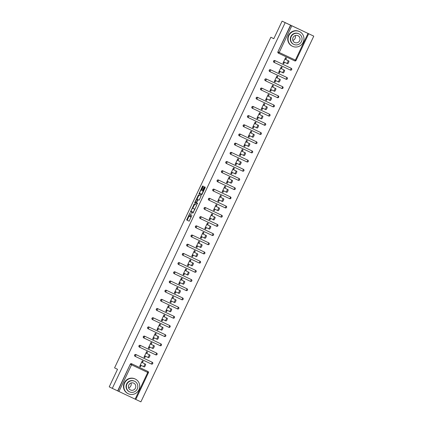 <?xml version="1.0" encoding="UTF-8"?>
<svg xmlns="http://www.w3.org/2000/svg" width="423" height="423" viewBox="0 0 423 423"><rect width="100%" height="100%" fill="white"/><g stroke="black" fill="none" stroke-linecap="round" stroke-linejoin="round"><path stroke-width="0.63" d="M189.99 212.827L186.665 219.971L189.15 221.187L191.894 215.238A2.046 0.492 -64.7 0 1 190.577 216.872L190.371 216.766A2.046 0.492 -64.7 0 1 190.805 214.704L191.275 213.456L190.609 214.609A2.046 0.492 -64.7 0 1 189.298 216.243L189.086 216.142A2.046 0.492 -64.7 0 1 189.52 214.075L189.99 212.827M203.289 186.22L201.242 190.239L201.517 190.371L203.442 186.294L202.744 185.956L202.331 186.464L198.974 193.93L201.459 195.146L201.866 194.638L205.092 187.817L205.229 187.172L204.383 186.76L202.596 190.186L202.458 190.831L202.876 191.037A1.708 0.412 -64.7 0 1 202.517 192.761A1.708 0.412 -64.7 0 1 201.417 194.131L199.778 193.332L199.545 194.199L201.485 195.151M201.242 190.239L201.533 190.376L201.242 190.239A1.708 0.412 -64.7 0 0 200.142 191.608A1.708 0.412 -64.7 0 0 199.778 193.332M201.417 194.131L201.983 194.395L201.417 194.131M189.869 216.513L189.298 216.243A2.046 0.492 -64.7 0 0 189.298 216.243L189.864 216.513A2.046 0.492 -64.7 0 0 189.869 216.513A2.046 0.492 -64.7 0 0 190.276 216.301M191.148 217.142L190.577 216.872L191.148 217.142A2.046 0.492 -64.7 0 0 191.228 217.152M112.307 388.362L109.229 386.855L117.525 369.305L114.575 367.862L270.852 37.256L273.803 38.699L282.099 21.15L285.176 22.657L112.307 388.362L117.88 390.995L130.263 364.208L117.657 390.884M194.247 203.934L190.477 211.907L192.957 213.123L196.732 205.15L194.247 203.934M194.86 202.273L198.493 194.945L200.978 196.161L200.846 196.806L199.053 200.232L198.043 199.741L197.636 200.253L196.584 202.834L197.631 203.347L197.25 204.156L194.723 202.918L194.86 202.273L195.537 202.321A1.708 0.412 -64.7 0 1 195.897 200.597A1.708 0.412 -64.7 0 1 196.996 199.228L198.657 195.722L198.086 195.452M285.747 57.75L284.906 59.104M283.785 61.901L283.109 63.334L283.796 63.672L284.473 62.239M281.406 66.934L280.565 68.293L284.536 70.234A1.496 0.36 115.3 0 1 284.224 71.746A1.496 0.36 115.3 0 1 283.262 72.941A1.496 0.36 115.3 0 1 283.257 72.941L282.4 72.539A1.496 0.36 -64.7 0 0 283.362 71.339A1.496 0.36 -64.7 0 0 283.68 69.827M279.444 71.09L278.768 72.518L279.455 72.856L280.132 71.429M277.065 76.124L276.224 77.478L280.195 79.418A1.496 0.36 115.3 0 1 279.878 80.93A1.496 0.36 115.3 0 1 278.916 82.131L278.059 81.724A1.496 0.36 -64.7 0 0 279.021 80.523A1.496 0.36 -64.7 0 0 279.339 79.016M275.098 80.275L274.427 81.708L275.114 82.046L275.791 80.613M272.724 85.309L271.878 86.662L275.854 88.608A1.496 0.36 115.3 0 1 275.537 90.115A1.496 0.36 115.3 0 1 274.575 91.315L273.718 90.913A1.496 0.36 -64.7 0 0 273.718 90.913A1.496 0.36 -64.7 0 0 274.68 89.713A1.496 0.36 -64.7 0 0 274.998 88.201M270.757 89.465L270.08 90.892L270.773 91.231L271.444 89.803M268.378 94.498L267.537 95.852M266.416 98.649L265.739 100.082L266.427 100.42L267.103 98.987M264.037 103.683L263.196 105.036L267.167 106.982A1.496 0.36 115.3 0 1 266.855 108.489A1.496 0.36 115.3 0 1 265.887 109.689L265.031 109.287A1.496 0.36 -64.7 0 0 265.993 108.087A1.496 0.36 -64.7 0 0 266.31 106.575M262.075 107.839L261.398 109.266L262.086 109.605L262.762 108.172M259.696 112.872L258.855 114.226L262.826 116.166A1.496 0.36 115.3 0 1 262.509 117.679A1.496 0.36 115.3 0 1 261.546 118.879L260.69 118.472A1.496 0.36 -64.7 0 0 261.652 117.271A1.496 0.36 -64.7 0 0 261.969 115.765M257.729 117.023L257.052 118.456L257.744 118.789L258.421 117.361M255.349 122.057L254.509 123.41L258.485 125.356A1.496 0.36 115.3 0 1 258.167 126.863A1.496 0.36 115.3 0 1 257.205 128.063L256.349 127.661A1.496 0.36 -64.7 0 0 256.349 127.661A1.496 0.36 -64.7 0 0 257.311 126.461A1.496 0.36 -64.7 0 0 257.623 124.949M253.388 126.213L252.711 127.64L253.398 127.979L254.075 126.546M251.008 131.241L250.167 132.6M249.047 135.397L248.37 136.83L249.057 137.163L249.734 135.735M246.667 140.431L245.826 141.784L249.797 143.73A1.496 0.36 115.3 0 1 249.48 145.237A1.496 0.36 115.3 0 1 248.518 146.437L247.661 146.03A1.496 0.36 -64.7 0 0 248.624 144.835A1.496 0.36 -64.7 0 0 248.941 143.323M244.7 144.587L244.029 146.014L244.716 146.353L245.393 144.92M242.326 149.615L241.48 150.974L245.456 152.915A1.496 0.36 115.3 0 1 245.139 154.427A1.496 0.36 115.3 0 1 244.177 155.622L243.32 155.22A1.496 0.36 -64.7 0 0 244.283 154.02A1.496 0.36 -64.7 0 0 244.6 152.507M240.359 153.771L239.682 155.204L240.375 155.537L241.047 154.109M237.98 158.805L237.139 160.158L241.115 162.099A1.496 0.36 115.3 0 1 240.798 163.611A1.496 0.36 115.3 0 1 239.836 164.811A1.496 0.36 115.3 0 1 239.83 164.811L238.974 164.404A1.496 0.36 -64.7 0 0 239.941 163.209A1.496 0.36 -64.7 0 0 240.253 161.697M236.018 162.955L235.341 164.388L236.029 164.727L236.706 163.294M233.639 167.989L232.798 169.348M231.677 172.145L230.847 173.472L231.688 173.911L232.364 172.484M229.298 177.179L228.452 178.532L232.428 180.473A1.496 0.36 115.3 0 1 232.111 181.985A1.496 0.36 115.3 0 1 231.148 183.185L230.292 182.778A1.496 0.36 -64.7 0 0 231.254 181.583A1.496 0.36 -64.7 0 0 231.571 180.071M227.331 181.33L226.654 182.762L227.347 183.101L228.023 181.668M224.951 186.363L224.111 187.722L228.087 189.663A1.496 0.36 115.3 0 1 227.77 191.175A1.496 0.36 115.3 0 1 226.807 192.37A1.496 0.36 115.3 0 1 226.802 192.37L225.951 191.968M222.99 190.519L222.16 191.846L223 192.285L223.677 190.858M220.61 195.553L219.77 196.906L223.741 198.847A1.496 0.36 115.3 0 1 223.429 200.359A1.496 0.36 115.3 0 1 222.461 201.56L221.604 201.152A1.496 0.36 -64.7 0 0 222.567 199.952A1.496 0.36 -64.7 0 0 222.884 198.445M218.649 199.704L217.972 201.137L218.659 201.475L219.336 200.042M216.269 204.737L215.429 206.091M214.302 208.893L213.478 210.22L214.318 210.659L214.995 209.232M211.923 213.927L211.082 215.281L215.058 217.221A1.496 0.36 115.3 0 1 214.741 218.733A1.496 0.36 115.3 0 1 213.779 219.934L212.922 219.526A1.496 0.36 -64.7 0 0 212.922 219.526A1.496 0.36 -64.7 0 0 213.885 218.326A1.496 0.36 -64.7 0 0 214.202 216.819M209.961 218.078L209.285 219.511L209.972 219.849L210.649 218.416M207.582 223.111L206.741 224.465M205.62 227.267L204.79 228.589M203.241 232.301L202.4 233.655L206.371 235.595A1.496 0.36 115.3 0 1 206.054 237.107A1.496 0.36 115.3 0 1 205.092 238.308A1.496 0.36 115.3 0 1 205.092 238.302L204.235 237.9A1.496 0.36 -64.7 0 0 205.197 236.7A1.496 0.36 -64.7 0 0 205.515 235.193M201.279 236.452L200.602 237.885L201.29 238.218L201.967 236.79M198.9 241.485L198.054 242.839M196.933 245.641L196.256 247.069L196.949 247.407L197.62 245.975M194.554 250.67L193.713 252.029L197.689 253.969A1.496 0.36 115.3 0 1 197.372 255.481A1.496 0.36 115.3 0 1 196.409 256.682A1.496 0.36 115.3 0 1 196.404 256.676L195.548 256.275A1.496 0.36 -64.7 0 0 196.515 255.074A1.496 0.36 -64.7 0 0 196.827 253.567M192.592 254.826L191.915 256.259L192.602 256.592L193.279 255.164M190.213 259.859L189.372 261.213M188.251 264.015L187.415 265.348M185.871 269.044L185.031 270.403L189.002 272.343A1.496 0.36 115.3 0 1 188.684 273.855A1.496 0.36 115.3 0 1 187.722 275.05L186.866 274.649A1.496 0.36 -64.7 0 0 187.828 273.448A1.496 0.36 -64.7 0 0 188.145 271.936M183.905 273.2L183.228 274.633L183.92 274.966L184.597 273.538M181.525 278.234L180.684 279.587M179.564 282.384L178.887 283.817L179.574 284.156L180.251 282.723M177.184 287.418L176.343 288.777L180.314 290.717A1.496 0.36 115.3 0 1 180.002 292.23A1.496 0.36 115.3 0 1 179.035 293.425L178.178 293.023A1.496 0.36 -64.7 0 0 179.141 291.822A1.496 0.36 -64.7 0 0 179.458 290.31M175.222 291.574L174.546 293.002L175.233 293.34L175.91 291.912M172.843 296.608L172.002 297.961M170.876 300.758L170.046 302.096M168.502 305.792L167.656 307.146M166.535 309.948L165.858 311.376L166.551 311.714L167.222 310.286M164.156 314.982L163.315 316.335M162.194 319.132L161.517 320.565L162.205 320.904L162.881 319.471M159.815 324.166L158.974 325.52L162.945 327.465A1.496 0.36 115.3 0 1 162.633 328.972A1.496 0.36 115.3 0 1 161.665 330.173L160.809 329.771A1.496 0.36 -64.7 0 0 161.771 328.571A1.496 0.36 -64.7 0 0 162.088 327.058M157.853 328.322L157.176 329.75L157.864 330.088L158.54 328.66M155.474 333.356L154.628 334.709M153.507 337.506L152.677 338.844M151.127 342.54L150.287 343.894M149.166 346.696L148.489 348.124L149.176 348.462L149.853 347.029M146.786 351.725L145.946 353.083M144.825 355.88L144.148 357.313L144.835 357.647L145.512 356.219M273.824 38.657L270.852 37.256M204.785 228.6L205.631 229.033L206.308 227.6M135.778 399.439L117.88 390.995M142.445 360.914L141.605 362.268L145.575 364.214A1.496 0.36 115.3 0 1 145.258 365.721A1.496 0.36 115.3 0 1 144.296 366.921L143.439 366.519M140.478 365.07L139.807 366.498L140.494 366.836L139.638 366.429L142.281 360.835L143.138 361.242L142.456 362.685M130.263 364.208A0.978 0.946 -63.9 0 1 131.542 363.727L147.96 371.479A0.978 0.946 116.1 0 1 148.388 372.763L135.804 399.449L140.901 401.85L313.771 36.145L282.099 21.15M285.176 22.657L313.771 36.145M140.494 366.836L141.171 365.403M278.556 53.24L278.355 53.145A0.978 0.946 -63.9 0 1 277.911 51.855L290.749 25.29M290.522 25.179L277.911 51.855M131.542 363.727L147.722 371.362A0.978 0.946 -63.9 0 1 147.749 371.373M274.21 62.43L274.009 62.329A0.978 0.946 -63.9 0 1 273.57 61.044A0.978 0.946 -63.9 0 1 274.844 60.563L291.029 68.198A0.978 0.946 -63.9 0 1 291.056 68.209L291.029 68.198M270.503 69.753L270.731 69.864A0.978 0.946 -63.9 0 0 269.451 70.34A0.978 0.946 116.1 0 0 269.879 71.624L269.668 71.519A0.978 0.946 -63.9 0 1 269.229 70.229A0.978 0.946 -63.9 0 1 270.503 69.753L286.688 77.383A0.978 0.946 -63.9 0 1 286.699 77.393A0.978 0.946 -63.9 0 1 286.709 77.398M265.528 80.804L265.327 80.703A0.978 0.946 -63.9 0 1 264.888 79.418A0.978 0.946 -63.9 0 1 266.162 78.937L282.347 86.572A0.978 0.946 -63.9 0 1 282.368 86.583M261.181 89.988L260.98 89.893A0.978 0.946 -63.9 0 1 260.542 88.603A0.978 0.946 -63.9 0 1 261.816 88.127L278.001 95.757A0.978 0.946 -63.9 0 1 278.017 95.762A0.978 0.946 -63.9 0 1 278.027 95.772M256.84 99.178L256.639 99.077A0.978 0.946 -63.9 0 1 256.201 97.792A0.978 0.946 -63.9 0 1 257.475 97.311L273.66 104.946A0.978 0.946 -63.9 0 1 273.686 104.957L273.66 104.946M253.134 106.501L253.356 106.607A0.978 0.946 -63.9 0 0 252.082 107.088A0.978 0.946 116.1 0 0 252.51 108.367L252.298 108.267A0.978 0.946 -63.9 0 1 251.859 106.977A0.978 0.946 -63.9 0 1 253.134 106.501L269.319 114.131A0.978 0.946 -63.9 0 1 269.34 114.141M248.158 117.552L247.957 117.451A0.978 0.946 -63.9 0 1 247.513 116.166A0.978 0.946 -63.9 0 1 248.793 115.685L264.972 123.32A0.978 0.946 -63.9 0 1 264.999 123.331M243.812 126.736L243.611 126.641A0.978 0.946 -63.9 0 1 243.6 126.63A0.978 0.946 -63.9 0 1 243.172 125.351A0.978 0.946 -63.9 0 1 244.446 124.87L260.631 132.505A0.978 0.946 -63.9 0 1 260.658 132.515L260.631 132.505M239.471 135.926L239.27 135.825A0.978 0.946 -63.9 0 1 238.831 134.535A0.978 0.946 -63.9 0 1 240.105 134.059L256.29 141.694A0.978 0.946 -63.9 0 1 256.312 141.705L256.29 141.694M235.764 143.244L235.986 143.355A0.978 0.946 -63.9 0 0 234.712 143.836A0.978 0.946 116.1 0 0 235.14 145.115L234.929 145.01A0.978 0.946 -63.9 0 1 234.485 143.725A0.978 0.946 -63.9 0 1 235.764 143.244L251.949 150.879A0.978 0.946 -63.9 0 1 251.971 150.889M230.784 154.3L230.583 154.199A0.978 0.946 -63.9 0 1 230.144 152.909A0.978 0.946 -63.9 0 1 231.418 152.433L247.603 160.068A0.978 0.946 -63.9 0 1 247.629 160.079M226.442 163.484L226.242 163.384A0.978 0.946 -63.9 0 1 225.803 162.099A0.978 0.946 -63.9 0 1 227.077 161.618L243.262 169.253A0.978 0.946 -63.9 0 1 243.283 169.263L243.262 169.253M222.101 172.669L221.901 172.573A0.978 0.946 -63.9 0 1 221.462 171.283A0.978 0.946 -63.9 0 1 222.736 170.807L238.921 178.437A0.978 0.946 -63.9 0 1 238.932 178.448A0.978 0.946 -63.9 0 1 238.942 178.453L238.921 178.437M218.395 179.992L218.617 180.103A0.978 0.946 -63.9 0 0 217.343 180.584A0.978 0.946 116.1 0 0 217.771 181.864L217.559 181.758A0.978 0.946 -63.9 0 1 217.115 180.473A0.978 0.946 -63.9 0 1 218.395 179.992L234.575 187.627A0.978 0.946 -63.9 0 1 234.601 187.638M213.414 191.043L213.213 190.947A0.978 0.946 -63.9 0 1 212.774 189.657A0.978 0.946 -63.9 0 1 214.049 189.181L230.234 196.811A0.978 0.946 -63.9 0 1 230.26 196.827M209.073 200.232L208.872 200.132A0.978 0.946 -63.9 0 1 208.433 198.847A0.978 0.946 -63.9 0 1 209.708 198.366L225.893 206.001A0.978 0.946 -63.9 0 1 225.914 206.012L225.893 206.001M205.367 207.556L205.589 207.661A0.978 0.946 -63.9 0 0 204.314 208.142A0.978 0.946 116.1 0 0 204.743 209.422L204.531 209.322A0.978 0.946 -63.9 0 1 204.087 208.031A0.978 0.946 -63.9 0 1 205.367 207.556L221.546 215.185A0.978 0.946 -63.9 0 1 221.562 215.191A0.978 0.946 -63.9 0 1 221.573 215.201L221.546 215.185M201.02 216.74L201.248 216.851A0.978 0.946 -63.9 0 0 199.973 217.327A0.978 0.946 116.1 0 0 200.402 218.612L200.185 218.506A0.978 0.946 -63.9 0 1 199.746 217.221A0.978 0.946 -63.9 0 1 201.02 216.74L217.205 224.375A0.978 0.946 -63.9 0 1 217.232 224.386M196.045 227.791L195.844 227.696A0.978 0.946 -63.9 0 1 195.405 226.405A0.978 0.946 -63.9 0 1 196.679 225.924L212.864 233.559A0.978 0.946 -63.9 0 1 212.885 233.57L213.102 233.676A0.978 0.946 116.1 0 0 213.086 233.67L212.864 233.559M191.704 236.98L191.503 236.88A0.978 0.946 -63.9 0 1 191.064 235.59A0.978 0.946 -63.9 0 1 192.338 235.114L208.523 242.749A0.978 0.946 -63.9 0 1 208.544 242.76L208.523 242.749M187.992 244.298L188.219 244.409A0.978 0.946 -63.9 0 0 186.945 244.891A0.978 0.946 116.1 0 0 187.373 246.17L187.162 246.07A0.978 0.946 -63.9 0 1 186.717 244.78A0.978 0.946 -63.9 0 1 187.992 244.298L204.177 251.934A0.978 0.946 -63.9 0 1 204.203 251.944L204.177 251.934M183.651 253.488L183.878 253.599A0.978 0.946 -63.9 0 0 182.599 254.075A0.978 0.946 116.1 0 0 183.027 255.36L182.815 255.254A0.978 0.946 -63.9 0 1 182.376 253.964A0.978 0.946 -63.9 0 1 183.651 253.488L199.836 261.123A0.978 0.946 -63.9 0 1 199.862 261.134M178.675 264.539L178.474 264.438A0.978 0.946 -63.9 0 1 178.035 263.154A0.978 0.946 -63.9 0 1 179.31 262.672L195.495 270.308A0.978 0.946 -63.9 0 1 195.516 270.318L195.733 270.424A0.978 0.946 116.1 0 0 195.717 270.419L195.495 270.308M174.334 273.729L174.133 273.628A0.978 0.946 -63.9 0 1 173.689 272.338A0.978 0.946 -63.9 0 1 174.969 271.862L191.148 279.497A0.978 0.946 -63.9 0 1 191.175 279.508L191.148 279.497M170.622 281.046L170.85 281.158A0.978 0.946 -63.9 0 0 169.575 281.639A0.978 0.946 116.1 0 0 170.004 282.918L169.787 282.813A0.978 0.946 -63.9 0 1 169.348 281.528A0.978 0.946 -63.9 0 1 170.622 281.046L186.807 288.682A0.978 0.946 -63.9 0 1 186.834 288.692M166.281 290.236L166.509 290.347A0.978 0.946 -63.9 0 0 165.229 290.823A0.978 0.946 116.1 0 0 165.657 292.108L165.446 292.002A0.978 0.946 -63.9 0 1 165.007 290.712A0.978 0.946 -63.9 0 1 166.281 290.236L182.466 297.866A0.978 0.946 -63.9 0 1 182.477 297.877A0.978 0.946 -63.9 0 1 182.487 297.882M161.306 301.287L161.105 301.187A0.978 0.946 -63.9 0 1 160.661 299.902A0.978 0.946 -63.9 0 1 161.94 299.421L178.125 307.056A0.978 0.946 -63.9 0 1 178.146 307.066L178.125 307.056M156.959 310.471L156.759 310.376A0.978 0.946 -63.9 0 1 156.32 309.086A0.978 0.946 -63.9 0 1 157.594 308.61L173.779 316.24A0.978 0.946 -63.9 0 1 173.795 316.245A0.978 0.946 -63.9 0 1 173.805 316.256L173.779 316.24M153.253 317.795L153.48 317.906A0.978 0.946 -63.9 0 0 152.201 318.382A0.978 0.946 116.1 0 0 152.629 319.666L152.417 319.561A0.978 0.946 -63.9 0 1 151.979 318.276A0.978 0.946 -63.9 0 1 153.253 317.795L169.438 325.43A0.978 0.946 -63.9 0 1 169.464 325.44M148.912 326.984L149.134 327.09A0.978 0.946 -63.9 0 0 147.86 327.571A0.978 0.946 116.1 0 0 148.288 328.851L148.076 328.75A0.978 0.946 -63.9 0 1 147.638 327.46A0.978 0.946 -63.9 0 1 148.912 326.984L165.097 334.614A0.978 0.946 -63.9 0 1 165.118 334.625M143.936 338.035L143.735 337.935A0.978 0.946 -63.9 0 1 143.291 336.65A0.978 0.946 -63.9 0 1 144.571 336.169L160.751 343.804A0.978 0.946 -63.9 0 1 160.777 343.814L160.751 343.804M139.59 347.22L139.389 347.124A0.978 0.946 -63.9 0 1 139.379 347.114A0.978 0.946 -63.9 0 1 138.95 345.834A0.978 0.946 -63.9 0 1 140.225 345.353L156.41 352.988A0.978 0.946 -63.9 0 1 156.436 352.999L156.41 352.988M135.883 354.543L136.106 354.654A0.978 0.946 -63.9 0 0 134.831 355.13A0.978 0.946 116.1 0 0 135.26 356.415L135.048 356.309A0.978 0.946 -63.9 0 1 134.609 355.019A0.978 0.946 -63.9 0 1 135.883 354.543L152.069 362.178A0.978 0.946 -63.9 0 1 152.09 362.188M146.797 353.496L147.479 352.052L146.622 351.65L143.979 357.245L144.835 357.647M151.143 344.311L151.825 342.868L150.963 342.461L148.32 348.055L149.176 348.462M155.484 335.122L156.166 333.678L155.31 333.276L152.661 338.871L153.523 339.272L154.199 337.845M159.825 325.937L160.507 324.494L159.651 324.087L157.007 329.686L157.864 330.088M164.166 316.748L164.848 315.309L163.992 314.902L161.348 320.497L162.205 320.904M168.513 307.563L169.195 306.12L168.333 305.718L165.689 311.312L166.551 311.714M172.854 298.374L173.536 296.935L172.679 296.528L170.035 302.122L170.892 302.53L171.569 301.097M177.195 289.189L177.877 287.746L177.02 287.344L174.376 292.938L175.233 293.34M181.541 280.005L182.223 278.561L181.361 278.154L178.718 283.748L179.574 284.156M185.882 270.815L186.564 269.372L185.708 268.97L183.059 274.564L183.92 274.966M190.223 261.631L190.905 260.187L190.049 259.78L187.405 265.374L188.261 265.781L188.938 264.349M194.564 252.441L195.246 250.998L194.39 250.596L191.746 256.19L192.602 256.592M198.91 243.257L199.593 241.813L198.736 241.406L196.087 247L196.949 247.407M203.252 234.067L203.934 232.624L203.077 232.222L200.433 237.816L201.29 238.218M207.593 224.883L208.275 223.439L207.418 223.032L204.774 228.626L205.631 229.033M211.939 215.693L212.621 214.25L211.759 213.848L209.115 219.442L209.972 219.849M216.28 206.509L216.962 205.065L216.105 204.658L213.462 210.257L214.318 210.659M220.621 197.319L221.303 195.881L220.446 195.474L217.803 201.068L218.659 201.475M224.967 188.135L225.649 186.691L224.787 186.289L222.144 191.883L223 192.285M229.308 178.945L229.99 177.507L229.134 177.1L226.485 182.694L227.347 183.101M233.649 169.76L234.331 168.317L233.475 167.915L230.831 173.509L231.688 173.911M237.99 160.576L238.672 159.133L237.816 158.725L235.172 164.32L236.029 164.727M242.337 151.386L243.019 149.943L242.157 149.541L239.513 155.135L240.375 155.537M246.678 142.202L247.36 140.759L246.503 140.351L243.86 145.946L244.716 146.353M251.019 133.012L251.701 131.569L250.844 131.167L248.201 136.761L249.057 137.163M255.365 123.828L256.047 122.384L255.185 121.977L252.542 127.572L253.398 127.979M259.706 114.638L260.388 113.195L259.532 112.793L256.883 118.387L257.744 118.789M264.047 105.454L264.729 104.01L263.873 103.603L261.229 109.197L262.086 109.605M268.388 96.264L269.07 94.821L268.214 94.419L265.57 100.013L266.427 100.42M272.735 87.08L273.417 85.636L272.555 85.234L269.911 90.829L270.773 91.231M277.076 77.89L277.758 76.452L276.901 76.045L274.257 81.639L275.114 82.046M281.417 68.706L282.099 67.262L281.242 66.86L278.598 72.455L279.455 72.856M285.763 59.521L286.445 58.078L285.583 57.671L282.939 63.265L283.796 63.672M153.523 339.272L152.83 338.939M170.892 302.53L170.205 302.191M188.261 265.781L187.574 265.443M189.028 216.084L187.236 220.24L189.176 221.192M191.286 211.31L191.048 212.177L192.988 213.129M194.792 204.198L192.74 208.238M191.106 210.723L191.011 211.172L193.189 212.24L193.871 211.045A2.046 0.492 -64.7 0 0 194.305 208.978L192.819 208.248A2.046 0.492 -64.7 0 0 192.814 208.248A2.046 0.492 -64.7 0 0 191.503 209.882L191.106 210.723M194.934 209.306A2.046 0.492 -64.7 0 0 194.876 209.248L194.305 208.978M193.385 208.518L192.814 208.248L193.385 208.518A2.046 0.492 -64.7 0 0 193.385 208.518L194.876 209.248M199.037 195.209L198.657 195.722M199.08 200.238L198.614 200.01M197.271 204.156L194.723 202.918M197.573 199.497L197.002 199.228A1.708 0.412 -64.7 0 0 196.996 199.228L197.573 199.497A1.708 0.412 -64.7 0 0 197.567 199.497L198.149 199.783L197.578 199.513L196.526 202.094L196.113 202.606L195.537 202.321M196.113 202.606L196.568 202.818L196.113 202.606M197.002 199.228L197.578 199.513M195.431 202.543L195.294 203.188M204.933 187.024L203.167 190.456L203.029 191.101L203.442 191.307L202.876 191.037M140.32 364.986L143.439 366.514A1.496 0.36 -64.7 0 0 144.402 365.319A1.496 0.36 -64.7 0 0 144.719 363.806M145.575 364.214L141.768 362.347M149.06 354.622L149.916 355.024A1.496 0.36 115.3 0 1 149.605 356.536A1.496 0.36 115.3 0 1 148.637 357.736A1.496 0.36 115.3 0 1 148.637 357.731L147.78 357.329A1.496 0.36 -64.7 0 0 148.743 356.129A1.496 0.36 -64.7 0 0 149.06 354.622L145.94 353.094M149.916 355.024L146.109 353.157M148.637 357.736L144.661 355.801M153.401 345.432L154.263 345.84A1.496 0.36 115.3 0 1 153.946 347.346A1.496 0.36 115.3 0 1 152.983 348.547A1.496 0.36 115.3 0 1 152.978 348.547L152.127 348.145A1.496 0.36 -64.7 0 0 153.089 346.945A1.496 0.36 -64.7 0 0 153.401 345.432L150.281 343.904M149.002 346.617L152.121 348.14A1.496 0.36 -64.7 0 0 152.121 348.145L152.983 348.547M154.263 345.84L150.451 343.973M157.747 336.248L158.604 336.65A1.496 0.36 115.3 0 1 158.287 338.162A1.496 0.36 115.3 0 1 157.324 339.362L156.468 338.955A1.496 0.36 -64.7 0 0 157.43 337.755A1.496 0.36 -64.7 0 0 157.747 336.248L154.628 334.72M158.604 336.65L154.797 334.789M157.324 339.362L153.343 337.427M162.945 327.465L159.138 325.599M161.665 330.173L157.689 328.243M166.429 317.874L167.291 318.276A1.496 0.36 115.3 0 1 166.974 319.788A1.496 0.36 115.3 0 1 166.012 320.988A1.496 0.36 115.3 0 1 166.006 320.988L165.15 320.581A1.496 0.36 -64.7 0 0 166.117 319.381A1.496 0.36 -64.7 0 0 166.429 317.874L163.31 316.346M167.291 318.276L163.479 316.415M166.012 320.988L162.03 319.053M131.014 382.995A3.781 3.67 -63.9 0 1 128.618 387.886M138.924 389.768A8.143 7.905 116.1 0 0 135.355 379.087A8.143 7.905 116.1 0 0 124.626 383.026A8.143 7.905 116.1 0 0 128.195 393.713A8.143 7.905 116.1 0 0 138.924 389.768M135.355 379.087L135.006 378.913A8.143 7.905 116.1 0 0 124.277 382.852A8.143 7.905 116.1 0 0 127.846 393.538L128.195 393.713M129.523 391.82L129.2 391.661A5.864 5.689 -63.9 0 1 126.63 383.973A5.864 5.689 -63.9 0 1 134.355 381.134L134.678 381.292A5.864 5.689 116.1 0 0 126.953 384.126A5.864 5.689 116.1 0 0 129.523 391.82A5.864 5.689 116.1 0 0 137.248 388.986A5.864 5.689 116.1 0 0 134.678 381.292M128.782 384.993A3.781 3.67 116.1 0 0 130.437 389.948A3.781 3.67 116.1 0 0 135.418 388.124A3.781 3.67 116.1 0 0 133.763 383.164A3.781 3.67 116.1 0 0 128.782 384.993M295.254 35.543A3.781 3.67 -63.9 0 1 292.859 40.434M303.164 42.321A8.143 7.905 116.1 0 0 299.595 31.635A8.143 7.905 116.1 0 0 288.867 35.574A8.143 7.905 116.1 0 0 292.436 46.26A8.143 7.905 116.1 0 0 303.164 42.321M299.595 31.635L299.246 31.461A8.143 7.905 116.1 0 0 288.518 35.405A8.143 7.905 116.1 0 0 292.087 46.091L292.436 46.26M293.763 44.373L293.44 44.214A5.864 5.689 -63.9 0 1 290.871 36.521A5.864 5.689 -63.9 0 1 298.596 33.681L298.918 33.84A5.864 5.689 116.1 0 0 291.193 36.679A5.864 5.689 116.1 0 0 293.763 44.373A5.864 5.689 116.1 0 0 301.488 41.533A5.864 5.689 116.1 0 0 298.918 33.84M293.023 37.541A3.781 3.67 116.1 0 0 294.678 42.501A3.781 3.67 116.1 0 0 299.658 40.671A3.781 3.67 116.1 0 0 297.998 35.712A3.781 3.67 116.1 0 0 293.023 37.541M170.776 308.684L171.632 309.091A1.496 0.36 115.3 0 1 171.315 310.598A1.496 0.36 115.3 0 1 170.353 311.799L169.496 311.397A1.496 0.36 -64.7 0 0 169.496 311.397A1.496 0.36 -64.7 0 0 170.458 310.196A1.496 0.36 -64.7 0 0 170.776 308.684L167.651 307.156M171.632 309.091L167.82 307.225M170.353 311.799L166.371 309.869M175.117 299.5L175.973 299.902A1.496 0.36 115.3 0 1 175.656 301.414A1.496 0.36 115.3 0 1 174.694 302.614L173.837 302.207A1.496 0.36 -64.7 0 0 174.799 301.007A1.496 0.36 -64.7 0 0 175.117 299.5L171.997 297.972M175.973 299.902L172.166 298.041M174.694 302.614L170.718 300.679M180.314 290.717L176.507 288.851M179.035 293.425L175.059 291.495M183.799 281.126L184.661 281.528A1.496 0.36 115.3 0 1 184.343 283.04A1.496 0.36 115.3 0 1 183.381 284.24L182.525 283.833A1.496 0.36 -64.7 0 0 182.525 283.833A1.496 0.36 -64.7 0 0 183.487 282.638A1.496 0.36 -64.7 0 0 183.799 281.126L180.679 279.598M184.661 281.528L180.848 279.666M183.381 284.24L179.4 282.305M189.002 272.343L185.195 270.477M187.722 275.05L183.741 273.121M192.486 262.752L193.343 263.159A1.496 0.36 115.3 0 1 193.031 264.666A1.496 0.36 115.3 0 1 192.063 265.866L191.207 265.459A1.496 0.36 -64.7 0 0 192.169 264.264A1.496 0.36 -64.7 0 0 192.486 262.752L189.367 261.224M193.343 263.159L189.536 261.292M192.063 265.866L188.087 263.931M197.689 253.969L193.877 252.103M196.409 256.682L192.428 254.746M201.174 244.378L202.03 244.785A1.496 0.36 115.3 0 1 201.713 246.292A1.496 0.36 115.3 0 1 200.751 247.492L199.894 247.09A1.496 0.36 -64.7 0 0 199.894 247.09A1.496 0.36 -64.7 0 0 200.856 245.89A1.496 0.36 -64.7 0 0 201.174 244.378L198.054 242.85M202.03 244.785L198.223 242.918M200.751 247.492L196.769 245.562M206.371 235.595L202.564 233.729M205.092 238.308L201.115 236.372M209.856 226.004L210.712 226.411A1.496 0.36 115.3 0 1 210.4 227.918A1.496 0.36 115.3 0 1 209.438 229.118A1.496 0.36 115.3 0 1 209.433 229.118L208.576 228.716A1.496 0.36 -64.7 0 0 208.576 228.716A1.496 0.36 -64.7 0 0 209.544 227.516A1.496 0.36 -64.7 0 0 209.856 226.004L206.736 224.476M210.712 226.411L206.905 224.544M209.438 229.118L205.456 227.188M215.058 217.221L211.246 215.36M213.779 219.934L209.797 217.998M218.543 207.63L219.4 208.037A1.496 0.36 115.3 0 1 219.082 209.544A1.496 0.36 115.3 0 1 218.12 210.744L217.263 210.342A1.496 0.36 -64.7 0 0 218.226 209.142A1.496 0.36 -64.7 0 0 218.543 207.63L215.423 206.101M219.4 208.037L215.593 206.17M218.12 210.744L214.144 208.814M223.741 198.847L219.934 196.986M222.461 201.56L218.485 199.624M222.826 190.44L225.945 191.968A1.496 0.36 -64.7 0 0 226.913 190.768A1.496 0.36 -64.7 0 0 227.225 189.255M228.087 189.663L224.275 187.796M232.428 180.473L228.621 178.612M231.148 183.185L227.167 181.25M235.912 170.881L236.769 171.289A1.496 0.36 115.3 0 1 236.457 172.801A1.496 0.36 115.3 0 1 235.489 173.996L234.633 173.594A1.496 0.36 -64.7 0 0 235.595 172.394A1.496 0.36 -64.7 0 0 235.912 170.881L232.793 169.359M236.769 171.289L232.962 169.422M235.489 173.996L231.513 172.066M241.115 162.099L237.303 160.238M239.836 164.811L235.854 162.876M240.195 153.692L243.315 155.22A1.496 0.36 -64.7 0 0 243.32 155.22L244.177 155.622M245.456 152.915L241.644 151.048M249.797 143.73L245.99 141.864M248.518 146.437L244.542 144.502M253.282 134.139L254.138 134.54A1.496 0.36 115.3 0 1 253.826 136.053A1.496 0.36 115.3 0 1 252.859 137.253A1.496 0.36 115.3 0 1 252.859 137.248L252.002 136.846A1.496 0.36 -64.7 0 0 252.965 135.646A1.496 0.36 -64.7 0 0 253.282 134.139L250.162 132.611M254.138 134.54L250.331 132.674M252.859 137.253L248.883 135.318M258.485 125.356L254.672 123.49M257.205 128.063L253.224 126.133M262.826 116.166L259.019 114.305M261.546 118.879L257.565 116.944M267.167 106.982L263.36 105.116M265.887 109.689L261.911 107.759M270.651 97.39L271.513 97.792A1.496 0.36 115.3 0 1 271.196 99.305A1.496 0.36 115.3 0 1 270.234 100.505A1.496 0.36 115.3 0 1 270.228 100.505L269.372 100.098A1.496 0.36 -64.7 0 0 270.339 98.897A1.496 0.36 -64.7 0 0 270.651 97.39L267.532 95.862M271.513 97.792L267.701 95.931M270.234 100.505L266.252 98.57M275.854 88.608L272.042 86.741M274.575 91.315L270.593 89.385M280.195 79.418L276.388 77.557M278.916 82.131L274.939 80.196M284.536 70.234L280.729 68.367M283.262 72.941L279.28 71.011M288.026 60.642L288.883 61.044A1.496 0.36 115.3 0 1 288.565 62.556A1.496 0.36 115.3 0 1 287.603 63.757L286.746 63.35A1.496 0.36 -64.7 0 0 286.746 63.35A1.496 0.36 -64.7 0 0 287.709 62.155A1.496 0.36 -64.7 0 0 288.026 60.642L284.901 59.114M288.883 61.044L285.07 59.183M287.603 63.757L283.622 61.821M135.133 399.138L147.743 372.462L131.558 364.827L118.948 391.502M148.415 372.774L147.743 372.462L147.95 371.473A0.978 0.946 116.1 0 1 147.96 371.479A0.978 0.978 0 0 1 148.415 372.774M131.558 364.827L130.49 364.319A0.978 0.946 -63.9 0 1 131.764 363.838L131.558 364.827M291.817 25.798L279.206 52.473L295.391 60.108L308.002 33.433M294.762 60.891L295.391 60.108L296.037 60.41A0.978 0.946 -63.9 0 1 294.762 60.891L278.577 53.256A0.978 0.946 116.1 0 0 278.577 53.256L278.577 53.256A0.978 0.978 0 0 0 278.577 53.256L294.762 60.886A0.978 0.978 0 0 0 296.063 60.42L308.674 33.745M278.138 51.966L279.206 52.473L278.577 53.256A0.978 0.946 116.1 0 1 278.138 51.966M135.037 356.303L135.26 356.415A0.978 0.946 116.1 0 0 135.275 356.42L136.106 354.654L152.291 362.284L151.46 364.055L135.275 356.42L151.455 364.055A0.978 0.978 0 0 0 152.756 363.59A0.978 0.978 0 0 0 152.306 362.294A0.978 0.946 116.1 0 0 152.291 362.284L152.069 362.178M152.079 362.183L152.306 362.294A0.978 0.946 116.1 0 1 152.735 363.574A0.978 0.946 -63.9 0 1 151.46 364.055M155.801 354.865A0.978 0.946 -63.9 0 0 157.076 354.389A0.978 0.946 116.1 0 0 156.647 353.105L155.801 354.865L139.616 347.235A0.978 0.946 116.1 0 0 139.616 347.23L139.616 347.23A0.978 0.978 0 0 0 139.616 347.23L155.801 354.865A0.978 0.978 0 0 0 157.102 354.4A0.978 0.978 0 0 0 156.647 353.105A0.978 0.946 116.1 0 0 156.637 353.099L140.225 345.353M160.143 345.681A0.978 0.946 -63.9 0 0 161.417 345.2A0.978 0.946 116.1 0 0 160.989 343.92L160.143 345.681L143.957 338.046L160.143 345.681A0.978 0.978 0 0 0 161.443 345.216A0.978 0.978 0 0 0 160.989 343.92A0.978 0.946 116.1 0 0 160.978 343.915L144.571 336.169M164.484 336.491L148.299 328.856A0.978 0.946 116.1 0 0 148.299 328.856A0.978 0.978 0 0 0 148.304 328.861L164.484 336.491A0.978 0.978 0 0 0 165.784 336.026A0.978 0.978 0 0 0 165.33 334.73A0.978 0.946 116.1 0 0 165.319 334.725L165.33 334.73A0.978 0.946 116.1 0 1 165.758 336.015A0.978 0.946 -63.9 0 1 164.489 336.491L165.319 334.725L149.134 327.09L148.304 328.861M152.407 319.555L152.629 319.666A0.978 0.946 116.1 0 0 152.645 319.672L153.48 317.906L169.66 325.541L169.454 326.524L168.83 327.307L152.645 319.672L168.83 327.307A0.978 0.978 0 0 0 170.131 326.842A0.978 0.978 0 0 0 169.676 325.546A0.978 0.946 116.1 0 0 169.66 325.541L169.438 325.43M173.171 318.117A0.978 0.946 -63.9 0 0 174.445 317.641A0.978 0.946 116.1 0 0 174.017 316.356L173.171 318.117L156.986 310.487A0.978 0.946 116.1 0 0 156.986 310.487L156.986 310.487A0.978 0.978 0 0 0 156.986 310.487L173.171 318.117A0.978 0.978 0 0 0 174.472 317.652A0.978 0.978 0 0 0 174.017 316.356A0.978 0.946 116.1 0 0 174.006 316.351L157.594 308.61M177.512 308.933A0.978 0.946 -63.9 0 0 178.786 308.457A0.978 0.946 116.1 0 0 178.358 307.172L177.512 308.933L161.327 301.298L177.512 308.933A0.978 0.978 0 0 0 178.813 308.467A0.978 0.978 0 0 0 178.358 307.172A0.978 0.946 116.1 0 0 178.347 307.167L161.94 299.421M181.853 299.743L165.673 292.113L181.853 299.743A0.978 0.978 0 0 0 183.154 299.278A0.978 0.978 0 0 0 182.704 297.982A0.978 0.946 116.1 0 0 182.688 297.977L182.704 297.982A0.978 0.946 116.1 0 1 183.133 299.267A0.978 0.946 -63.9 0 1 181.858 299.748L182.688 297.977L166.509 290.347L165.673 292.113A0.978 0.946 116.1 0 1 165.657 292.108A0.978 0.978 0 0 0 165.673 292.113M169.776 282.807L170.004 282.918A0.978 0.946 116.1 0 0 170.014 282.924L170.85 281.158L187.035 288.793L186.199 290.559L170.014 282.924L186.199 290.559A0.978 0.978 0 0 0 187.5 290.093A0.978 0.978 0 0 0 187.045 288.798L186.807 288.682M190.54 281.374A0.978 0.946 -63.9 0 0 191.815 280.893A0.978 0.946 116.1 0 0 191.386 279.608L190.54 281.374L174.355 273.739A0.978 0.946 116.1 0 0 174.355 273.739L174.355 273.739A0.978 0.978 0 0 0 174.355 273.739L190.54 281.369A0.978 0.978 0 0 0 191.841 280.904A0.978 0.978 0 0 0 191.386 279.608A0.978 0.946 116.1 0 0 191.376 279.603L174.969 271.862M179.31 262.672L195.717 270.419L194.881 272.185L178.696 264.549L194.881 272.185A0.978 0.978 0 0 0 196.182 271.719A0.978 0.978 0 0 0 195.733 270.424A0.978 0.946 116.1 0 1 196.161 271.703A0.978 0.946 -63.9 0 1 194.887 272.185M199.228 263L183.043 255.365L199.228 263A0.978 0.978 0 0 0 200.528 262.53A0.978 0.978 0 0 0 200.074 261.24A0.978 0.946 116.1 0 0 200.063 261.229L200.074 261.24A0.978 0.946 116.1 0 1 200.502 262.519A0.978 0.946 -63.9 0 1 199.228 263L200.063 261.229L183.878 253.599L183.043 255.365A0.978 0.946 116.1 0 1 183.027 255.36A0.978 0.978 0 0 0 183.043 255.365M203.569 253.811A0.978 0.946 -63.9 0 0 204.843 253.335A0.978 0.946 116.1 0 0 204.415 252.05L203.569 253.811L187.384 246.175L203.569 253.811A0.978 0.978 0 0 0 204.869 253.345A0.978 0.978 0 0 0 204.415 252.05A0.978 0.946 116.1 0 0 204.404 252.045L188.219 244.409L187.384 246.175A0.978 0.946 116.1 0 1 187.373 246.17A0.978 0.978 0 0 0 187.384 246.175M207.91 244.626A0.978 0.946 -63.9 0 0 209.184 244.145A0.978 0.946 116.1 0 0 208.756 242.865L207.91 244.626L191.73 236.991A0.978 0.946 116.1 0 0 191.725 236.991L191.725 236.991A0.978 0.978 0 0 0 191.725 236.991L207.91 244.626A0.978 0.978 0 0 0 209.211 244.161A0.978 0.978 0 0 0 208.756 242.865A0.978 0.946 116.1 0 0 208.745 242.855L192.338 235.114M212.251 235.437L196.071 227.801L212.251 235.437M196.679 225.924L213.086 233.67L212.256 235.437A0.978 0.978 0 0 0 213.557 234.971A0.978 0.978 0 0 0 213.102 233.676A0.978 0.946 116.1 0 1 213.53 234.961A0.978 0.946 -63.9 0 1 212.256 235.437M216.597 226.252L200.412 218.617L216.597 226.252A0.978 0.978 0 0 0 217.898 225.787A0.978 0.978 0 0 0 217.443 224.491A0.978 0.946 116.1 0 0 217.433 224.486L217.443 224.491A0.978 0.946 116.1 0 1 217.871 225.771A0.978 0.946 -63.9 0 1 216.597 226.252L217.433 224.486L201.248 216.851L200.412 218.617A0.978 0.946 116.1 0 1 200.402 218.612A0.978 0.978 0 0 0 200.412 218.617M220.938 217.062A0.978 0.946 -63.9 0 0 222.212 216.587A0.978 0.946 116.1 0 0 221.784 215.302L220.938 217.062L204.753 209.433L220.938 217.062A0.978 0.978 0 0 0 222.239 216.597A0.978 0.978 0 0 0 221.784 215.302A0.978 0.946 116.1 0 0 221.774 215.296L205.589 207.661L204.753 209.433A0.978 0.946 116.1 0 1 204.743 209.422A0.978 0.978 0 0 0 204.753 209.433M226.58 207.413A0.978 0.978 0 0 0 226.131 206.117L225.285 207.878L209.099 200.243A0.978 0.946 116.1 0 0 209.099 200.243L209.099 200.243A0.978 0.978 0 0 0 209.099 200.243L225.279 207.878A0.978 0.978 0 0 0 226.58 207.413A0.978 0.946 116.1 0 0 226.115 206.112L209.708 198.366M214.049 189.181L230.461 196.922L230.255 197.911L229.626 198.688L213.441 191.059A0.978 0.946 116.1 0 0 213.441 191.059L213.441 191.059A0.978 0.978 0 0 0 213.441 191.059L229.626 198.688A0.978 0.978 0 0 0 230.926 198.223A0.978 0.978 0 0 0 230.472 196.928A0.978 0.946 116.1 0 0 230.461 196.922L230.234 196.811M233.967 189.504L217.782 181.869L233.967 189.504A0.978 0.978 0 0 0 235.267 189.039A0.978 0.978 0 0 0 234.813 187.743A0.978 0.946 116.1 0 0 234.802 187.738L234.813 187.743A0.978 0.946 116.1 0 1 235.241 189.023A0.978 0.946 -63.9 0 1 233.967 189.504L234.802 187.738L218.617 180.103L217.782 181.869A0.978 0.946 116.1 0 1 217.771 181.864A0.978 0.978 0 0 0 217.782 181.869M238.313 180.32A0.978 0.946 -63.9 0 0 239.582 179.838A0.978 0.946 116.1 0 0 239.154 178.554L238.308 180.314L222.123 172.684L238.308 180.314A0.978 0.978 0 0 0 239.608 179.849A0.978 0.978 0 0 0 239.154 178.554A0.978 0.946 116.1 0 0 239.143 178.548L222.736 170.807M242.654 171.13A0.978 0.946 -63.9 0 0 243.928 170.654A0.978 0.946 116.1 0 0 243.5 169.369L242.654 171.13L226.469 163.495A0.978 0.946 116.1 0 0 226.469 163.495L226.469 163.495A0.978 0.978 0 0 0 226.469 163.495L242.654 171.13A0.978 0.978 0 0 0 243.955 170.665A0.978 0.978 0 0 0 243.5 169.369A0.978 0.946 116.1 0 0 243.484 169.364L227.077 161.618M246.995 161.94L230.81 154.31A0.978 0.946 116.1 0 0 230.81 154.31L230.81 154.31A0.978 0.978 0 0 0 230.81 154.31L246.995 161.94M231.418 152.433L247.841 160.18A0.978 0.946 116.1 0 0 247.83 160.174L246.995 161.946A0.978 0.978 0 0 0 248.296 161.475A0.978 0.978 0 0 0 247.841 160.18A0.978 0.946 116.1 0 1 248.269 161.464A0.978 0.946 -63.9 0 1 246.995 161.946M251.336 152.756L235.151 145.121L251.336 152.756A0.978 0.978 0 0 0 252.637 152.291A0.978 0.978 0 0 0 252.182 150.995A0.978 0.946 116.1 0 0 252.171 150.99L252.182 150.995A0.978 0.946 116.1 0 1 252.61 152.275A0.978 0.946 -63.9 0 1 251.336 152.756L252.171 150.99L235.986 143.355L235.151 145.121A0.978 0.946 116.1 0 1 235.14 145.115A0.978 0.978 0 0 0 235.151 145.121M255.682 143.571A0.978 0.946 -63.9 0 0 256.951 143.09A0.978 0.946 116.1 0 0 256.528 141.811L255.682 143.571L239.497 135.936L255.677 143.571A0.978 0.978 0 0 0 256.978 143.101A0.978 0.978 0 0 0 256.528 141.811A0.978 0.946 116.1 0 0 256.512 141.8L240.105 134.059M260.023 134.382A0.978 0.946 -63.9 0 0 261.298 133.906A0.978 0.946 116.1 0 0 260.869 132.621L260.023 134.382L243.838 126.752A0.978 0.946 116.1 0 0 243.838 126.747L243.838 126.747A0.978 0.978 0 0 0 243.838 126.747L260.023 134.382A0.978 0.978 0 0 0 261.324 133.917A0.978 0.978 0 0 0 260.869 132.621A0.978 0.946 116.1 0 0 260.859 132.616L244.446 124.87M264.364 125.197L248.179 117.562A0.978 0.946 116.1 0 0 248.179 117.562L248.179 117.562A0.978 0.978 0 0 0 248.179 117.562L264.364 125.197A0.978 0.978 0 0 0 265.665 124.732A0.978 0.978 0 0 0 265.21 123.437A0.978 0.946 116.1 0 0 265.2 123.431L265.21 123.437A0.978 0.946 116.1 0 1 265.639 124.716A0.978 0.946 -63.9 0 1 264.364 125.197L265.2 123.431L248.793 115.685M268.705 116.008L252.52 108.373L268.705 116.008A0.978 0.978 0 0 0 270.006 115.542A0.978 0.978 0 0 0 269.557 114.247A0.978 0.946 116.1 0 0 269.541 114.242L269.557 114.247A0.978 0.946 116.1 0 1 269.985 115.532A0.978 0.946 -63.9 0 1 268.711 116.008L269.541 114.242L253.356 106.607L252.526 108.378A0.978 0.946 116.1 0 1 252.51 108.367A0.978 0.978 0 0 0 252.526 108.378M273.052 106.823A0.978 0.946 -63.9 0 0 274.326 106.342A0.978 0.946 116.1 0 0 273.898 105.063L273.052 106.823L256.867 99.188L273.052 106.823A0.978 0.978 0 0 0 274.353 106.358A0.978 0.978 0 0 0 273.898 105.063A0.978 0.946 116.1 0 0 273.887 105.057L257.475 97.311M261.816 88.127L278.228 95.868L278.022 96.856L277.393 97.634L261.208 90.004A0.978 0.946 116.1 0 0 261.208 90.004L261.208 90.004A0.978 0.978 0 0 0 261.208 90.004L277.393 97.634A0.978 0.978 0 0 0 278.694 97.168A0.978 0.978 0 0 0 278.239 95.873L278.001 95.757M266.162 78.937L282.569 86.683L282.363 87.667L281.734 88.449L265.554 80.814M286.075 79.26L269.895 71.63L286.075 79.26A0.978 0.978 0 0 0 287.381 78.794A0.978 0.978 0 0 0 286.926 77.499A0.978 0.946 116.1 0 0 286.91 77.494L286.926 77.499A0.978 0.946 116.1 0 1 287.354 78.784A0.978 0.946 -63.9 0 1 286.08 79.26L286.91 77.494L270.731 69.864L269.895 71.63A0.978 0.946 116.1 0 1 269.879 71.624A0.978 0.978 0 0 0 269.895 71.63M291.696 69.594A0.978 0.946 116.1 0 0 291.267 68.314L290.421 70.075L274.236 62.44A0.978 0.946 116.1 0 0 274.236 62.44L274.236 62.44A0.978 0.978 0 0 0 274.236 62.44L290.421 70.075A0.978 0.978 0 0 0 291.722 69.61A0.978 0.978 0 0 0 291.267 68.314A0.978 0.946 116.1 0 0 291.257 68.309L274.844 60.563M139.178 345.945A0.978 0.946 116.1 0 0 139.606 347.225L140.452 345.464A0.978 0.946 -63.9 0 0 139.178 345.945M143.519 336.756A0.978 0.946 116.1 0 0 143.957 338.046L144.793 336.28A0.978 0.946 -63.9 0 0 143.519 336.756M169.449 325.435L169.676 325.546A0.978 0.946 116.1 0 1 170.104 326.826A0.978 0.946 -63.9 0 1 168.83 327.307M156.547 309.197A0.978 0.946 116.1 0 0 156.975 310.477L157.821 308.716A0.978 0.946 -63.9 0 0 156.547 309.197M160.888 300.013A0.978 0.946 116.1 0 0 161.327 301.298L162.162 299.532A0.978 0.946 -63.9 0 0 160.888 300.013M186.818 288.687L187.045 288.798A0.978 0.946 116.1 0 0 187.035 288.793A0.978 0.946 116.1 0 1 187.474 290.078A0.978 0.946 -63.9 0 1 186.199 290.559M173.916 272.449A0.978 0.946 116.1 0 0 174.345 273.734L175.191 271.973A0.978 0.946 -63.9 0 0 173.916 272.449M178.257 263.265A0.978 0.946 116.1 0 0 178.696 264.549L179.532 262.783A0.978 0.946 -63.9 0 0 178.257 263.265M191.286 235.701A0.978 0.946 116.1 0 0 191.714 236.986L192.56 235.225A0.978 0.946 -63.9 0 0 191.286 235.701M195.627 226.517A0.978 0.946 116.1 0 0 196.071 227.801L196.906 226.035A0.978 0.946 -63.9 0 0 195.627 226.517M208.655 198.953A0.978 0.946 116.1 0 0 209.084 200.238L209.93 198.477A0.978 0.946 -63.9 0 0 208.655 198.953M226.554 207.402A0.978 0.946 -63.9 0 1 225.285 207.878M213.002 189.768A0.978 0.946 116.1 0 0 213.43 191.053L214.276 189.287A0.978 0.946 -63.9 0 0 213.002 189.768M230.244 196.817L230.472 196.928A0.978 0.946 116.1 0 1 230.9 198.213A0.978 0.946 -63.9 0 1 229.626 198.688M221.684 171.394A0.978 0.946 116.1 0 0 222.123 172.684L222.958 170.918A0.978 0.946 -63.9 0 0 221.684 171.394M226.025 162.21A0.978 0.946 116.1 0 0 226.453 163.49L227.304 161.729A0.978 0.946 -63.9 0 0 226.025 162.21M230.371 153.02A0.978 0.946 116.1 0 0 230.799 154.305L231.645 152.544A0.978 0.946 -63.9 0 0 230.371 153.02M239.053 134.646A0.978 0.946 116.1 0 0 239.497 135.936L240.333 134.17A0.978 0.946 -63.9 0 0 239.053 134.646M243.399 125.462A0.978 0.946 116.1 0 0 243.828 126.741L244.674 124.981A0.978 0.946 -63.9 0 0 243.399 125.462M247.741 116.272A0.978 0.946 116.1 0 0 248.169 117.557L249.015 115.796A0.978 0.946 -63.9 0 0 247.741 116.272M256.423 97.898A0.978 0.946 116.1 0 0 256.867 99.188L257.702 97.422A0.978 0.946 -63.9 0 0 256.423 97.898M260.769 88.714A0.978 0.946 116.1 0 0 261.197 89.993L262.043 88.233A0.978 0.946 -63.9 0 0 260.769 88.714M278.017 95.762L278.239 95.873A0.978 0.946 116.1 0 0 278.228 95.868A0.978 0.946 116.1 0 1 278.667 97.158A0.978 0.946 -63.9 0 1 277.393 97.634M265.316 80.698L266.178 80.037L266.384 79.048A0.978 0.946 -63.9 0 0 265.11 79.529A0.978 0.946 116.1 0 0 265.549 80.814L265.549 80.814A0.978 0.978 0 0 0 265.549 80.814L281.734 88.449A0.978 0.978 0 0 0 283.035 87.984A0.978 0.978 0 0 0 282.58 86.689A0.978 0.946 116.1 0 1 283.008 87.968M283.008 87.973A0.978 0.946 -63.9 0 1 281.734 88.449M273.797 61.155A0.978 0.946 116.1 0 0 274.226 62.435L275.072 60.674A0.978 0.946 -63.9 0 0 273.797 61.155M291.696 69.599A0.978 0.946 -63.9 0 1 290.421 70.075M187.236 220.24L186.665 219.971M187.373 219.595L186.797 219.326M191.048 212.177L190.477 211.907M191.18 211.532L190.609 211.262M194.406 204.711L193.834 204.441M193.48 212.378L193.189 212.24L193.48 212.378M203.029 191.101L202.458 190.831M203.167 190.456L202.596 190.186M204.547 187.537L203.976 187.267M199.545 194.199L198.974 193.93M199.682 193.554L199.106 193.285M202.903 186.733L202.331 186.464M143.439 366.514L144.296 366.921M225.945 191.968L226.807 192.37"/></g></svg>
